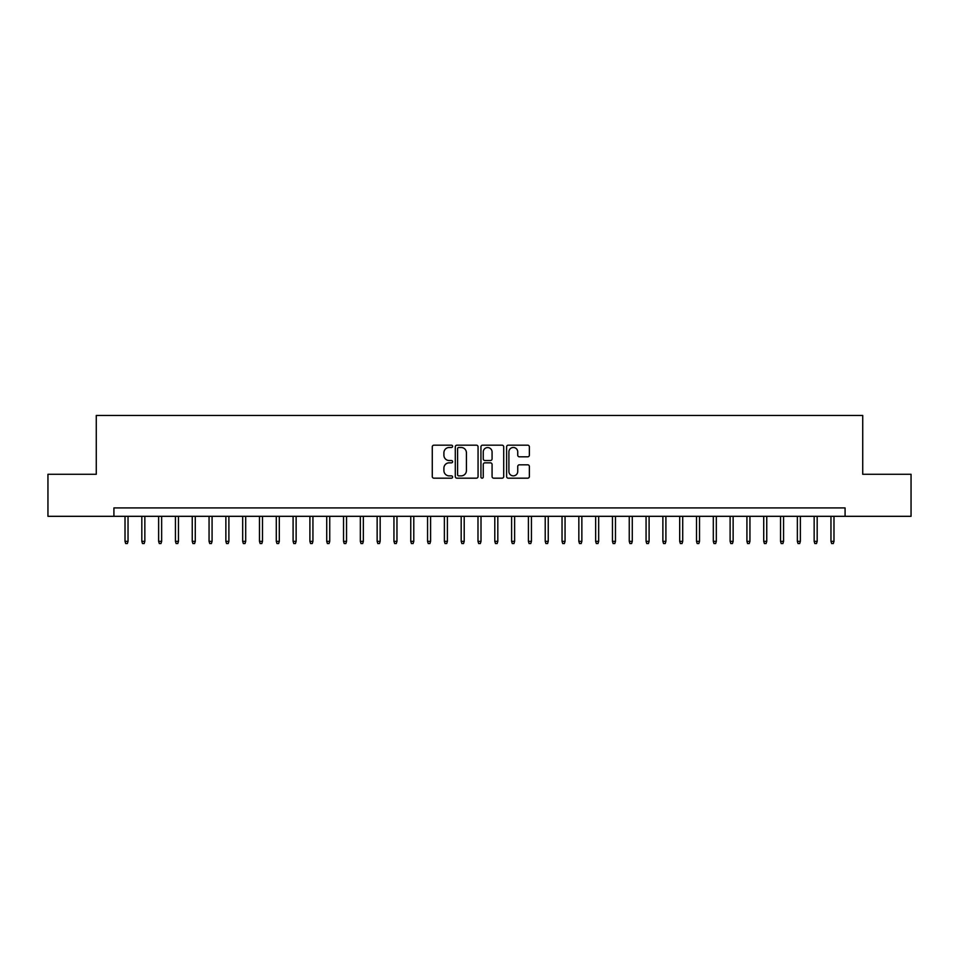 <?xml version="1.0" encoding="UTF-8"?>
<svg xmlns="http://www.w3.org/2000/svg" width="959" height="959" viewBox="0 0 959 959"><rect width="100%" height="100%" fill="white"/><g stroke="black" fill="none" stroke-linecap="round" stroke-linejoin="round"><path stroke-width="1.44" d="M452.612 446.343A1.151 1.151 0 0 0 451.449 445.18L433.924 445.18A1.654 1.654 0 0 0 432.269 446.834L432.269 476.527A1.654 1.654 0 0 0 433.924 478.181L451.449 478.181A1.151 1.151 0 0 0 452.612 477.031A1.151 1.151 0 0 0 451.449 475.868L449.184 475.868A5.275 5.275 0 0 1 443.909 470.593L443.909 468.112A5.275 5.275 0 0 1 449.184 462.837L451.449 462.837A1.151 1.151 0 0 0 452.612 461.687A1.151 1.151 0 0 0 451.449 460.524L449.184 460.524A5.275 5.275 0 0 1 443.909 455.249L443.909 452.78A5.275 5.275 0 0 1 449.184 447.493L451.449 447.493A1.151 1.151 0 0 0 452.612 446.343M527.714 456.82A1.654 1.654 0 0 0 529.368 455.165L529.368 446.834A1.654 1.654 0 0 0 527.714 445.18L508.246 445.18A1.654 1.654 0 0 0 506.604 446.834L506.604 476.527A1.654 1.654 0 0 0 508.246 478.181L527.714 478.181A1.654 1.654 0 0 0 529.368 476.527L529.368 466.47A1.654 1.654 0 0 0 527.714 464.815L519.382 464.815A1.654 1.654 0 0 0 517.74 466.47L517.74 471.456A4.411 4.411 0 0 1 513.317 475.868A4.411 4.411 0 0 1 508.905 471.456L508.905 451.905A4.411 4.411 0 0 1 513.317 447.493A4.411 4.411 0 0 1 517.74 451.905L517.74 455.165A1.654 1.654 0 0 0 519.382 456.82L527.714 456.82M113.917 516.314L47.95 516.314L47.95 474.285L96.272 474.285L96.272 415.463L862.728 415.463L862.728 474.285L911.05 474.285L911.05 516.314L845.083 516.314L845.083 507.91L113.917 507.91L113.917 516.314L845.083 516.314M478.062 446.834A1.654 1.654 0 0 0 476.407 445.18L456.94 445.18A1.654 1.654 0 0 0 455.285 446.834L455.285 476.527A1.654 1.654 0 0 0 456.94 478.181L476.407 478.181A1.654 1.654 0 0 0 478.062 476.527L478.062 446.834M482.593 445.18L502.06 445.18A1.654 1.654 0 0 1 503.715 446.834L503.715 476.527A1.654 1.654 0 0 1 502.06 478.181L493.729 478.181A1.654 1.654 0 0 1 492.075 476.527L492.075 464.492A1.654 1.654 0 0 0 490.433 462.837L484.906 462.837A1.654 1.654 0 0 0 483.252 464.492L483.252 477.031A1.151 1.151 0 0 1 482.101 478.181A1.151 1.151 0 0 1 480.938 477.031L480.938 446.834A1.654 1.654 0 0 1 482.593 445.18M458.75 447.493A1.151 1.151 0 0 0 457.599 448.644L457.599 474.717A1.151 1.151 0 0 0 458.75 475.868L461.147 475.868A5.275 5.275 0 0 0 466.422 470.593L466.422 452.78A5.275 5.275 0 0 0 461.147 447.493L458.75 447.493M492.075 451.989A4.411 4.411 0 0 0 487.663 447.577A4.411 4.411 0 0 0 483.252 451.989L483.252 458.882A1.654 1.654 0 0 0 484.906 460.524L490.433 460.524A1.654 1.654 0 0 0 492.075 458.882L492.075 451.989M128.038 541.356L127.367 543.537L125.689 543.537L125.018 541.356L128.038 541.356L128.038 516.314M125.018 541.356L125.018 516.314M144.845 541.356L144.174 543.537L142.495 543.537L141.824 541.356L144.845 541.356L144.845 516.314M141.824 541.356L141.824 516.314M161.651 541.356L160.98 543.537L159.302 543.537L158.631 541.356L161.651 541.356L161.651 516.314M158.631 541.356L158.631 516.314M178.47 541.356L177.799 543.537L176.108 543.537L175.437 541.356L178.47 541.356L178.47 516.314M175.437 541.356L175.437 516.314M195.276 541.356L194.605 543.537L192.915 543.537L192.244 541.356L195.276 541.356L195.276 516.314M192.244 541.356L192.244 516.314M212.083 541.356L211.412 543.537L209.733 543.537L209.062 541.356L212.083 541.356L212.083 516.314M209.062 541.356L209.062 516.314M228.889 541.356L228.218 543.537L226.54 543.537L225.868 541.356L228.889 541.356L228.889 516.314M225.868 541.356L225.868 516.314M245.696 541.356L245.024 543.537L243.346 543.537L242.675 541.356L245.696 541.356L245.696 516.314M242.675 541.356L242.675 516.314M262.502 541.356L261.831 543.537L260.153 543.537L259.481 541.356L262.502 541.356L262.502 516.314M259.481 541.356L259.481 516.314M279.309 541.356L278.637 543.537L276.959 543.537L276.288 541.356L279.309 541.356L279.309 516.314M276.288 541.356L276.288 516.314M296.127 541.356L295.456 543.537L293.766 543.537L293.094 541.356L296.127 541.356L296.127 516.314M293.094 541.356L293.094 516.314M312.934 541.356L312.262 543.537L310.572 543.537L309.901 541.356L312.934 541.356L312.934 516.314M309.901 541.356L309.901 516.314M329.74 541.356L329.069 543.537L327.391 543.537L326.719 541.356L329.74 541.356L329.74 516.314M326.719 541.356L326.719 516.314M346.547 541.356L345.875 543.537L344.197 543.537L343.526 541.356L346.547 541.356L346.547 516.314M343.526 541.356L343.526 516.314M363.353 541.356L362.682 543.537L361.004 543.537L360.332 541.356L363.353 541.356L363.353 516.314M360.332 541.356L360.332 516.314M380.16 541.356L379.488 543.537L377.81 543.537L377.139 541.356L380.16 541.356L380.16 516.314M377.139 541.356L377.139 516.314M396.966 541.356L396.295 543.537L394.617 543.537L393.945 541.356L396.966 541.356L396.966 516.314M393.945 541.356L393.945 516.314M413.785 541.356L413.113 543.537L411.423 543.537L410.752 541.356L413.785 541.356L413.785 516.314M410.752 541.356L410.752 516.314M430.591 541.356L429.92 543.537L428.229 543.537L427.558 541.356L430.591 541.356L430.591 516.314M427.558 541.356L427.558 516.314M447.397 541.356L446.726 543.537L445.048 543.537L444.377 541.356L447.397 541.356L447.397 516.314M444.377 541.356L444.377 516.314M464.204 541.356L463.533 543.537L461.854 543.537L461.183 541.356L464.204 541.356L464.204 516.314M461.183 541.356L461.183 516.314M481.01 541.356L480.339 543.537L478.661 543.537L477.99 541.356L481.01 541.356L481.01 516.314M477.99 541.356L477.99 516.314M497.817 541.356L497.146 543.537L495.467 543.537L494.796 541.356L497.817 541.356L497.817 516.314M494.796 541.356L494.796 516.314M514.623 541.356L513.952 543.537L512.274 543.537L511.603 541.356L514.623 541.356L514.623 516.314M511.603 541.356L511.603 516.314M531.442 541.356L530.771 543.537L529.08 543.537L528.409 541.356L531.442 541.356L531.442 516.314M528.409 541.356L528.409 516.314M548.248 541.356L547.577 543.537L545.887 543.537L545.215 541.356L548.248 541.356L548.248 516.314M545.215 541.356L545.215 516.314M565.055 541.356L564.383 543.537L562.705 543.537L562.034 541.356L565.055 541.356L565.055 516.314M562.034 541.356L562.034 516.314M581.861 541.356L581.19 543.537L579.512 543.537L578.84 541.356L581.861 541.356L581.861 516.314M578.84 541.356L578.84 516.314M598.668 541.356L597.996 543.537L596.318 543.537L595.647 541.356L598.668 541.356L598.668 516.314M595.647 541.356L595.647 516.314M615.474 541.356L614.803 543.537L613.125 543.537L612.453 541.356L615.474 541.356L615.474 516.314M612.453 541.356L612.453 516.314M632.281 541.356L631.609 543.537L629.931 543.537L629.26 541.356L632.281 541.356L632.281 516.314M629.26 541.356L629.26 516.314M649.099 541.356L648.428 543.537L646.738 543.537L646.066 541.356L649.099 541.356L649.099 516.314M646.066 541.356L646.066 516.314M665.906 541.356L665.234 543.537L663.544 543.537L662.873 541.356L665.906 541.356L665.906 516.314M662.873 541.356L662.873 516.314M682.712 541.356L682.041 543.537L680.363 543.537L679.691 541.356L682.712 541.356L682.712 516.314M679.691 541.356L679.691 516.314M699.519 541.356L698.847 543.537L697.169 543.537L696.498 541.356L699.519 541.356L699.519 516.314M696.498 541.356L696.498 516.314M716.325 541.356L715.654 543.537L713.976 543.537L713.304 541.356L716.325 541.356L716.325 516.314M713.304 541.356L713.304 516.314M733.132 541.356L732.46 543.537L730.782 543.537L730.111 541.356L733.132 541.356L733.132 516.314M730.111 541.356L730.111 516.314M749.938 541.356L749.267 543.537L747.588 543.537L746.917 541.356L749.938 541.356L749.938 516.314M746.917 541.356L746.917 516.314M766.756 541.356L766.085 543.537L764.395 543.537L763.724 541.356L766.756 541.356L766.756 516.314M763.724 541.356L763.724 516.314M783.563 541.356L782.892 543.537L781.201 543.537L780.53 541.356L783.563 541.356L783.563 516.314M780.53 541.356L780.53 516.314M800.369 541.356L799.698 543.537L798.02 543.537L797.349 541.356L800.369 541.356L800.369 516.314M797.349 541.356L797.349 516.314M817.176 541.356L816.505 543.537L814.826 543.537L814.155 541.356L817.176 541.356L817.176 516.314M814.155 541.356L814.155 516.314M833.982 541.356L833.311 543.537L831.633 543.537L830.962 541.356L833.982 541.356L833.982 516.314M830.962 541.356L830.962 516.314"/></g></svg>
